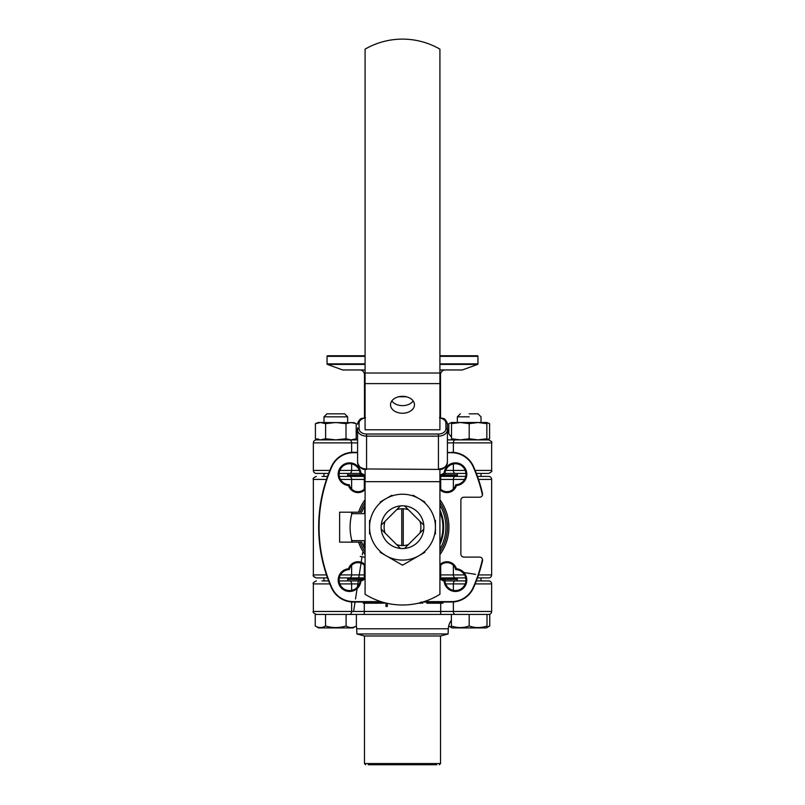 <?xml version="1.0" encoding="UTF-8"?>
<svg xmlns="http://www.w3.org/2000/svg" width="805" height="805" viewBox="0 0 805 805"><rect width="100%" height="100%" fill="white"/><g stroke="black" fill="none" stroke-linecap="round" stroke-linejoin="round"><path stroke-width="1.21" d="M364.454 577.91L339.318 577.91M327.524 577.91L316.345 577.91L323.982 577.91L323.982 580.908M465.682 577.91L440.546 577.91M478.512 574.921L491.644 574.921A2.999 2.999 0 0 1 488.655 577.91L477.476 577.91M477.476 476.409L488.655 476.409A2.999 2.999 0 0 1 491.644 479.408L478.512 479.408M440.546 476.409L465.682 476.409M464.545 479.408L440.697 479.408L440.697 476.409L457.361 476.409L457.361 473.421L444.984 473.421L465.874 473.421M442.418 517.072L441.764 514.787M339.318 476.409L364.454 476.409M322 476.409L327.524 476.409M339.126 473.421L360.016 473.421L347.639 473.421L347.639 476.409L364.303 476.409L364.303 489.138M326.488 479.408L313.356 479.408L313.356 574.921C314.242 575.978 311.696 576.028 316.345 577.91L322 577.91M457.361 577.91L440.697 577.91L457.361 577.91L457.361 580.908L444.984 580.908L465.874 580.908M476.359 580.908L488.655 580.908L481.018 580.908L481.018 577.91L488.655 577.91A2.999 2.999 0 0 0 491.644 574.921L491.644 479.408A2.999 2.999 0 0 0 488.655 476.409L481.018 476.409L481.018 473.421L488.655 473.421L476.359 473.421M483 476.409L488.655 476.409M443.223 533.232L443.666 527.164A41.166 41.166 0 0 1 439.922 544.311L440.244 543.606M442.166 538.173L442.549 536.704M439.922 510.008A41.166 41.166 0 0 1 443.666 527.164L443.223 521.087M439.922 577.205A8.986 8.986 0 0 0 444.954 580.375L444.098 581.079A11.381 11.381 0 0 0 455.761 591.464A11.381 11.381 0 0 0 466.799 580.425A11.381 11.381 0 0 0 456.415 568.753A9.881 9.881 0 0 0 439.922 564.687M456.415 568.753L455.721 569.618A8.986 8.986 0 0 0 439.922 566.036M444.954 580.375A10.475 10.475 0 0 0 455.529 590.568A10.475 10.475 0 0 0 465.914 580.184A10.475 10.475 0 0 0 455.721 569.618M439.922 578.564A9.881 9.881 0 0 0 444.098 581.079M365.078 564.687A9.881 9.881 0 0 0 348.585 568.753A11.381 11.381 0 0 0 338.191 580.093A11.381 11.381 0 0 0 349.078 591.464A11.381 11.381 0 0 0 360.902 581.079A9.881 9.881 0 0 0 365.078 578.564M348.585 568.753L349.279 569.618A10.475 10.475 0 0 0 339.086 580.093A10.475 10.475 0 0 0 349.43 590.568A10.475 10.475 0 0 0 360.046 580.375A8.986 8.986 0 0 0 365.078 577.205M365.078 566.036A8.986 8.986 0 0 0 349.279 569.618M360.046 580.375L360.902 581.079M365.078 475.765A9.881 9.881 0 0 0 360.902 473.249A11.381 11.381 0 0 0 349.078 462.865A11.381 11.381 0 0 0 338.191 474.236A11.381 11.381 0 0 0 348.585 485.566A9.881 9.881 0 0 0 365.078 489.641M360.902 473.249L360.046 473.944A10.475 10.475 0 0 0 349.43 463.75A10.475 10.475 0 0 0 339.086 474.236A10.475 10.475 0 0 0 349.279 484.711A8.986 8.986 0 0 0 365.078 488.283M365.078 477.113A8.986 8.986 0 0 0 360.046 473.944M349.279 484.711L348.585 485.566M439.922 489.641A9.881 9.881 0 0 0 456.415 485.566L455.721 484.711A10.475 10.475 0 0 0 465.914 474.236A10.475 10.475 0 0 0 455.57 463.75A10.475 10.475 0 0 0 444.954 473.944L444.098 473.249A9.881 9.881 0 0 0 439.922 475.765M456.415 485.566A11.381 11.381 0 0 0 466.809 474.236A11.381 11.381 0 0 0 455.922 462.865A11.381 11.381 0 0 0 444.098 473.249M439.922 488.283A8.986 8.986 0 0 0 455.721 484.711M444.954 473.944A8.986 8.986 0 0 0 439.922 477.113M382.164 602.019L353.375 602.019A23.949 23.949 0 0 1 331.479 587.761A149.71 149.71 0 0 1 331.479 466.568A23.949 23.949 0 0 1 353.375 452.309L357.591 452.309M441.985 602.019L441.985 603.217L437.286 603.217L437.286 602.019M439.631 603.217L439.631 602.019M443.032 602.019L443.032 603.217L442.911 602.019M436.24 602.019L436.24 603.217L437.286 603.217L436.36 603.217L436.36 602.019M435.384 602.019L435.384 603.217L431.178 603.217L431.239 602.019M431.239 603.217L431.178 602.019M431.128 602.019L431.128 603.217L426.871 603.217L426.871 602.019M387.316 603.358L387.316 606.457L385.967 606.457L385.967 603.046L379.407 603.217L379.407 602.019M386.169 603.217L386.682 603.217L386.169 603.217M369.103 602.019L369.103 603.217L363.266 603.217L363.266 602.019M422.836 602.019L451.625 602.019A23.949 23.949 0 0 0 473.521 587.761A149.71 149.71 0 0 0 482.517 560.773L482.587 560.038M447.409 452.712L451.625 452.712A23.556 23.556 0 0 1 473.159 466.729A149.307 149.307 0 0 1 482.457 495.115A2.999 2.999 0 0 1 479.599 497.218L463.881 497.218A2.999 2.999 0 0 0 460.883 500.217L460.883 554.112A2.999 2.999 0 0 0 463.881 557.1L479.599 557.1A2.999 2.999 0 0 1 482.457 559.203L482.255 558.71M321.185 552.23L320.41 549.936M378.33 602.019L378.33 603.217L370.179 603.217L370.179 602.019M421.055 602.522L421.055 603.217L418.318 603.217M420.592 603.217L420.592 602.653M482.517 560.773L482.457 559.203A149.307 149.307 0 0 1 473.159 587.6A23.556 23.556 0 0 1 451.625 601.617L424.124 601.617M380.876 601.617L353.375 601.617A23.556 23.556 0 0 1 331.841 587.6A149.307 149.307 0 0 1 331.841 466.729A23.556 23.556 0 0 1 353.375 452.712L357.591 452.712M365.078 554.605A46.408 46.408 0 0 1 358.567 542.137L339.619 542.137L339.619 512.191L358.567 512.191A46.408 46.408 0 0 1 365.078 499.724M358.567 512.191L360.157 512.191A44.909 44.909 0 0 1 365.078 502.34A44.909 44.909 0 0 0 360.157 512.191L361.747 512.191A43.42 43.42 0 0 1 365.078 505.158M439.922 505.158A43.42 43.42 0 0 1 439.922 549.161M365.078 549.161A43.42 43.42 0 0 1 361.747 542.137L360.157 542.137A44.909 44.909 0 0 0 365.078 551.989A44.909 44.909 0 0 1 360.157 542.137L358.567 542.137M439.922 551.989A44.909 44.909 0 0 0 439.922 502.34M364.725 548.557L364.393 540.638A40.421 40.421 0 0 0 365.078 542.429M352.288 542.137L351.866 540.638A52.395 52.395 0 0 0 352.288 542.137M365.078 511.9A40.421 40.421 0 0 0 364.393 513.691L364.725 505.771M364.393 540.638L351.866 540.638A52.395 52.395 0 0 1 351.866 513.691L352.288 512.191A52.395 52.395 0 0 0 351.866 513.691L364.393 513.691M361.747 512.191L363.92 507.261M364.826 548.738L364.373 547.923M362.441 543.908L361.747 542.137M439.922 542.429A40.421 40.421 0 0 0 439.922 511.9M473.159 466.729L473.521 466.568A23.949 23.949 0 0 0 451.625 452.309A23.949 23.949 0 0 1 473.521 466.568A149.71 149.71 0 0 1 482.517 493.556L482.457 495.105L482.517 493.556M447.409 452.309L451.625 452.712M319.625 544.14L319.273 540.638M319.273 513.691L320.692 502.582M362.512 579.409L347.639 579.409M457.361 579.409L442.488 579.409M338.02 627.487L339.7 627.326M315.238 614.446L315.238 625.978C318.71 628.091 322.141 628.091 325.522 625.978L325.522 614.446L315.238 614.446M315.238 625.978L318.589 627.92L353.023 627.92L356.384 625.978L356.384 614.446L346.09 614.446L346.09 625.978C339.267 628.071 332.405 628.071 325.522 625.978M356.384 625.978C352.962 628.071 349.531 628.071 346.09 625.978M347.639 416.829L323.982 416.829L326.971 413.83L344.641 413.83L347.639 416.829L347.639 422.514M347.639 439.339L347.639 439.882L357.591 439.882L347.639 439.882M347.639 577.91L347.639 580.908L360.016 580.908L349.531 580.908A2.999 2.113 90 0 1 351.634 583.907L339.811 583.907M323.982 416.829L323.982 422.514M351.111 439.882L356.202 438.755L351.111 439.882L346.009 438.755L335.806 439.882L325.612 438.755L320.511 439.882L323.982 439.339L323.982 439.882L316.345 439.882L349.531 439.882A2.999 2.113 90 0 1 351.634 442.881L313.356 442.881A2.999 2.999 0 0 1 316.345 439.882L322 439.882M328.641 473.421L316.345 473.421L323.982 473.421L323.982 476.409M315.409 438.755L320.511 439.882L315.409 438.755L315.409 423.651L320.511 422.514L325.612 423.651L335.806 422.514L346.009 423.651L351.111 422.514L356.202 423.651L356.202 438.755M325.612 438.755L325.612 423.651M315.409 423.651L318.146 422.514L353.154 422.706M346.009 438.755L346.009 423.651M447.409 439.882L488.655 439.882L486.854 439.882L486.854 438.755L486.854 439.882L481.018 439.882L486.854 438.755L478.029 439.882L469.194 438.755L460.359 439.882L451.525 438.755L451.525 439.882L451.525 423.651L460.359 422.514L486.854 422.514L486.854 423.651L481.018 422.655M451.525 422.585L451.525 423.651L451.525 422.514L451.525 423.651L451.525 422.514L460.359 422.514L469.194 423.651L478.029 422.514L486.854 423.651L486.854 422.514L489.591 423.651L489.591 438.755L486.854 439.621L489.591 438.755M469.194 438.755L469.194 423.651M469.194 422.514L460.359 422.514M486.854 438.755L486.854 423.651M448.798 433.493L448.798 423.651L451.525 422.514M486.854 422.776L489.591 423.651M318.146 439.882L318.146 438.755L318.146 439.882L323.982 439.882M323.982 439.741L322.875 439.621M329.829 583.907L313.356 583.907L313.356 611.448L491.644 611.448A2.999 2.999 0 0 1 488.655 614.446L440.697 614.446L451.374 614.446L451.374 625.978C451.374 628.071 451.374 628.071 451.374 625.978C451.374 628.071 451.374 628.071 451.374 625.978C457.391 628.091 463.328 628.091 469.194 625.978C475.212 628.091 481.149 628.091 487.005 625.978C487.005 628.071 487.005 628.071 487.005 625.978C487.005 628.071 487.005 628.071 487.005 625.978L487.005 614.446L469.194 614.446L469.194 625.978M451.374 614.446L469.194 614.446M487.005 627.206L489.762 625.978L486.411 627.92L451.977 627.92L448.687 626.018L451.374 627.206M469.194 416.829L457.361 416.829L469.194 416.829M469.194 413.83L478.029 413.83L469.194 413.83M489.762 614.446L489.762 625.978M381.198 525.172L385.052 521.318A18.394 18.394 0 0 0 385.052 533.001L396.654 544.613A18.394 18.394 0 0 0 408.346 544.613L419.948 533.001A18.394 18.394 0 0 0 419.948 521.318L423.802 525.172M408.346 544.613L404.492 548.467M423.802 529.147L419.948 533.001M403.245 545.548L403.245 508.78A18.394 18.394 0 0 0 396.654 509.716L385.052 521.318M396.654 509.716L400.508 505.862M385.052 533.001L381.198 529.147M400.508 548.467L396.654 544.613M419.948 521.318L408.346 509.716A18.394 18.394 0 0 0 403.245 508.78M404.492 505.862L408.346 509.716M401.755 508.78L401.755 545.548M365.078 481.662L365.078 594.261A70.548 70.548 0 0 0 439.922 594.261L439.922 481.662L365.078 481.662L365.078 469.305M439.922 469.305L439.922 481.662M365.078 49.145A74.855 74.855 0 0 1 439.922 49.145L439.922 429.79L365.078 429.79L365.078 49.145M445.92 428.733L445.92 423.229A1.499 1.057 0 0 1 447.409 424.285L447.409 462.613A8.986 6.349 0 0 1 438.433 468.963L438.433 436.149L366.567 436.149L366.567 468.963L438.433 469.406L366.567 468.963A8.986 6.349 0 0 1 357.591 462.613L357.591 429.79A1.499 1.057 0 0 1 359.08 428.733A7.487 5.293 0 0 0 366.567 434.026L438.433 434.026A7.487 5.293 0 0 0 445.92 428.733A1.499 1.057 0 0 1 447.409 429.79A8.986 6.349 180 0 1 438.433 436.149L438.433 434.026M402.5 413.247A11.974 8.473 180 0 0 414.474 404.784A11.974 8.473 180 0 0 402.5 396.312A11.974 8.473 180 0 0 390.526 404.784A11.974 8.473 180 0 0 402.5 413.247M391.804 400.971A11.974 8.473 180 0 0 402.5 405.629A11.974 8.473 180 0 0 413.196 400.971M421.015 516.478A21.383 21.383 0 0 1 413.186 545.679A21.383 21.383 0 0 1 383.985 537.851A21.383 21.383 0 0 1 391.814 508.649A21.383 21.383 0 0 1 421.015 516.478M380.161 552.3L386.028 555.681A32.935 32.935 0 0 1 369.565 527.164L369.565 533.977M369.565 520.382L369.565 527.164A32.935 32.935 0 0 1 386.028 498.637L380.141 502.038M391.934 495.236L386.028 498.637A32.935 32.935 0 0 1 418.972 498.637L413.066 495.236M383.482 500.116L386.028 498.637M424.839 502.028L418.972 498.637A32.935 32.935 0 0 1 435.435 527.164L435.435 520.352M435.435 533.936L435.435 527.164A32.935 32.935 0 0 1 418.972 555.681L424.859 552.29M388.563 557.14L386.028 555.681A32.935 32.935 0 0 0 418.972 555.681L402.5 565.191L391.934 559.093M386.028 555.681L402.5 565.191L413.066 559.093M421.528 554.212L418.972 555.681M421.297 602.462L422.736 603.257L422.082 602.241M440.697 603.217L440.697 614.446L316.345 614.446C313.527 613.058 312.531 612.052 313.356 611.448C312.531 612.052 313.527 613.058 316.345 614.446M322 580.908L328.641 580.908M339.126 580.908L349.531 580.908M483 580.908L488.655 580.908A2.999 2.999 0 0 1 491.644 583.907L491.644 611.448A2.999 2.999 0 0 1 488.655 614.446L487.005 614.446M488.655 580.908A2.999 2.999 0 0 1 491.644 583.907L475.171 583.907M356.384 614.446L364.303 614.446L364.303 603.217M448.093 633.968L356.907 633.968L364.474 636L440.526 636L448.093 633.968L448.315 628.786A14.973 14.973 0 0 1 451.374 620.323M356.907 633.968L356.685 628.786A14.973 14.973 0 0 0 356.313 626.018M436.783 764.75L368.217 764.75M457.361 439.741L455.469 439.882A2.999 2.113 -90 0 0 453.366 442.881L491.644 442.881L491.644 470.422C492.419 471.126 491.422 472.122 488.655 473.421L481.018 473.421M316.345 473.421L322 473.421L316.345 473.421A2.999 2.999 0 0 1 313.356 470.422L329.829 470.422M365.078 369.968L342.678 369.968L327.444 364.424A0.604 0.604 0 0 1 327.051 363.86L327.051 356.343A0.604 0.604 0 0 1 327.645 355.75L365.078 355.75M439.922 355.75L477.355 355.75A0.604 0.604 0 0 1 477.949 356.343L439.922 356.343M439.922 363.86L477.949 363.86L477.949 356.343M477.949 363.86A0.604 0.604 0 0 1 477.556 364.424L439.922 364.424M439.922 369.968L462.322 369.968L477.556 364.424M440.526 417.684L440.526 374.758A4.79 4.79 0 0 1 445.316 369.968M364.474 417.684L364.474 374.758A4.79 4.79 0 0 0 359.684 369.968M447.409 427.908A11.974 11.974 0 0 0 451.525 436.944M357.591 427.908A11.974 11.974 0 0 1 356.202 433.493M348.414 439.55A11.974 11.974 0 0 1 347.639 439.711M488.655 439.882C491.412 441.15 492.408 442.146 491.644 442.881C492.408 442.146 491.412 441.15 488.655 439.882L484.489 439.882M322.332 473.421L323.982 473.421L322.332 473.421M347.639 474.91L362.512 474.91M442.488 474.91L457.361 474.91M457.361 475.514L441.573 475.514M363.427 475.514L347.639 475.514M340.455 574.921L351.634 574.921A2.999 2.113 90 0 1 349.531 577.91M351.634 565.321L351.634 574.921L364.303 574.921L364.303 577.91M453.366 565.321L453.366 574.921L464.545 574.921M440.697 577.91L440.697 574.921L453.366 574.921A2.999 2.113 -90 0 0 455.469 577.91M439.922 574.921L440.697 574.921L440.697 565.18M453.366 488.997L453.366 479.408A2.999 2.113 -90 0 1 455.469 476.409M440.697 489.138L440.697 479.408L439.922 479.408M365.078 479.408L340.455 479.408M351.634 514.576L351.634 512.191M351.634 488.997L351.634 479.408A2.999 2.113 90 0 0 349.531 476.409M316.345 577.91C313.588 576.652 312.592 575.645 313.356 574.921L326.488 574.921M351.634 542.137L351.634 539.753M364.303 565.18L364.303 574.921L365.078 574.921M440.697 511.809L440.697 513.952M440.697 540.376L440.697 542.52M374.184 603.217L374.184 602.019M439.922 499.724A46.408 46.408 0 0 1 439.922 554.605M441.573 578.815L457.361 578.815M347.639 578.815L363.427 578.815M439.922 373.027L365.078 373.027M439.922 383.613L365.078 383.613M445.92 423.229A7.487 5.293 0 0 0 439.922 418.047A8.986 6.349 180 0 1 447.409 424.285C444.833 416.386 442.911 419.194 439.5 417.543M406.364 396.764L398.636 396.764M366.567 434.026L366.567 436.149A8.986 6.349 180 0 1 357.591 429.79M359.08 423.229A1.499 1.057 0 0 0 357.591 424.285A8.986 6.349 180 0 1 365.078 418.026A7.487 5.293 0 0 0 359.08 423.229L359.08 428.733M349.531 614.446A2.999 2.113 90 0 0 351.634 611.448L351.634 601.949M351.634 590.367L351.634 583.907L359.332 583.907M465.189 583.907L445.668 583.907M455.469 580.908A2.999 2.113 -90 0 0 453.366 583.907L453.366 590.367M453.366 601.949L453.366 611.448A2.999 2.113 -90 0 0 455.469 614.446M448.315 628.786L356.685 628.786M364.474 636L364.474 763.553L440.526 763.553L439.329 764.75M453.366 452.37L453.366 442.881L447.409 442.881M357.591 442.881L351.634 442.881L351.634 452.37M339.811 470.422L351.634 470.422L351.634 463.962M349.531 473.421A2.999 2.113 -90 0 0 351.634 470.422L359.332 470.422M365.078 356.343L327.051 356.343M327.051 363.86L365.078 363.86M365.078 364.424L327.444 364.424M440.526 374.758L439.922 374.758M365.078 374.758L364.474 374.758M453.366 463.962L453.366 470.422L465.189 470.422M475.171 470.422L491.644 470.422C492.419 471.126 491.422 472.122 488.655 473.421M445.668 470.422L453.366 470.422A2.999 2.113 90 0 0 455.469 473.421M313.356 479.408C312.592 478.673 313.588 477.677 316.345 476.409C313.588 477.677 312.592 478.673 313.356 479.408M421.055 603.217L421.055 602.019M364.494 540.91L363.951 544.401M362.683 552.612L362.341 554.796M362.019 556.879L355.508 599.021M355.045 602.019L353.586 611.448L355.045 602.019M357.35 587.117L361.053 563.158M360.288 556.517L365.078 557.261M462.452 572.315L475.554 574.347M353.476 422.514L356.202 423.651M451.977 627.92L451.374 627.568M478.029 413.83L481.018 416.829L481.018 422.514M460.359 413.83L457.361 416.829L457.361 422.514M403.225 396.332L401.776 396.332M366.567 469.406C362.29 469.989 359.292 467.735 357.591 462.613M438.433 469.406C442.71 469.989 445.708 467.735 447.409 462.613M357.591 424.285C360.167 416.386 362.089 419.194 365.5 417.543M313.356 583.907C312.582 583.202 313.578 582.196 316.345 580.908C313.578 582.196 312.582 583.202 313.356 583.907M364.474 763.553L365.671 764.75M440.526 636L440.526 763.553M313.356 442.881L313.356 470.422"/></g></svg>
